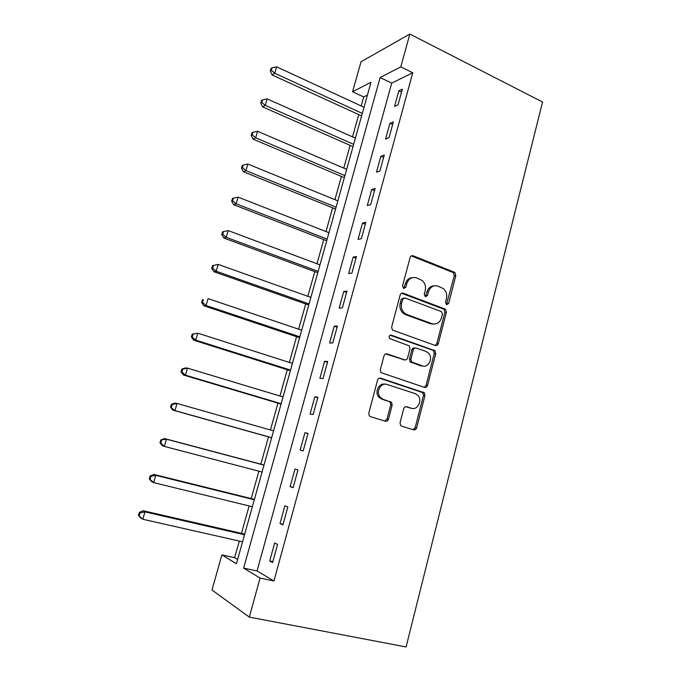 <?xml version="1.0" encoding="UTF-8"?>
<svg xmlns="http://www.w3.org/2000/svg" width="681" height="681" viewBox="0 0 681 681"><rect width="100%" height="100%" fill="white"/><g stroke="black" fill="none" stroke-linecap="round" stroke-linejoin="round"><path stroke-width="1.02" d="M446.6 304.748L448.651 303.496L455.836 275.601L454.84 272.426L413.146 255.792C411.682 255.392 410.669 255.971 410.098 257.537L402.531 286.037L403.688 288.548L405.833 287.288L406.812 283.585C408.66 278.555 411.911 276.656 416.568 277.882L422.288 280.572C425.08 283.245 426.059 286.59 425.216 290.591L424.263 294.26L425.387 296.737L427.489 295.477L428.443 291.817C430.239 286.837 433.414 284.939 437.977 286.139L443.467 288.693C446.276 291.323 447.264 294.643 446.438 298.67L445.502 302.296L446.6 304.748M446.421 304.662L454.295 275.771L453.299 272.613L411.307 255.911M403.637 288.523L405.365 283.739L406.812 283.585M425.267 296.686L426.953 291.953L428.443 291.817M400.062 422.705L400.598 425.421L401.722 426.195L413.622 429.83C415.087 430.094 416.1 429.413 416.67 427.796L424.953 395.601L424.314 392.775L380.705 378.202C379.189 377.895 378.142 378.551 377.546 380.185L368.804 413.112L369.298 415.81L370.515 416.67L385.335 421.198C386.842 421.471 387.889 420.79 388.476 419.147L392.145 405.144L391.592 402.386L383.19 399.321L380.143 397.202C375.461 391.992 380.926 382.092 387.106 384.493L415.197 393.609L417.896 395.406C422.756 400.334 417.606 410.575 411.409 408.242L406.761 406.77C405.289 406.489 404.267 407.153 403.688 408.779L400.062 422.705M260.065 578.058L249.314 617.114L406.089 646.95L542.553 102.022L409.834 34.05L400.803 66.874L380.126 77.54L243.628 568.09L260.065 578.058L273.949 580.978L412.737 72.756L400.803 66.874M435.355 345.497C436.785 345.82 437.772 345.199 438.326 343.633L446.395 312.273L445.519 309.208L403.237 293.196C401.756 292.821 400.734 293.426 400.156 295.009L391.643 327.059L392.367 330.021L435.355 345.497M435.746 353.66L427.566 385.437C427.004 387.029 426 387.676 424.561 387.387L380.9 372.618L380.304 369.792L383.999 355.848C384.595 354.231 385.642 353.584 387.14 353.916L404.54 359.84C406.012 360.155 407.034 359.517 407.604 357.917L409.988 348.808L409.272 345.88L389.626 338.542C388.664 336.405 389.234 335.282 391.328 335.163L434.997 350.724L435.746 353.66L434.24 353.626L426.076 385.318L427.566 385.437M412.737 72.756L391.72 83.133L257.043 570.959L273.949 580.978M398.819 90.794L394.546 106.372L398.036 104.814L402.335 89.134L398.819 90.794L401.526 92.088M389.89 123.338L385.565 139.086L389.013 137.732L393.363 121.89L389.89 123.338L392.614 124.597M380.858 156.238L376.482 172.157L379.896 171.016L384.288 154.996L380.858 156.238L383.616 157.456M371.724 189.488L367.306 205.577L370.677 204.666L375.112 188.467L371.724 189.488L374.507 190.663M362.496 223.104L358.027 239.371L361.356 238.682L365.842 222.304L362.496 223.104L365.305 224.236M353.167 257.086L348.646 273.532L351.924 273.072L356.461 256.516L353.167 257.086L356.01 258.176M343.735 291.442L339.164 308.076L342.398 307.846L346.987 291.102L343.735 291.442L346.603 292.49M334.192 326.182L329.578 342.994L332.762 343.011L337.401 326.08L334.192 326.182L337.095 327.186M324.548 361.313L319.883 378.313L323.015 378.568L327.706 361.449L324.548 361.313L327.484 362.266M314.801 396.827L310.076 414.022L313.158 414.525L317.908 397.219L314.801 396.827L317.763 397.738M304.935 432.75L300.159 450.132L303.19 450.899L307.991 433.388L304.935 432.75L307.931 433.61M294.967 469.073L290.132 486.651L293.111 487.681L297.963 469.975L294.967 469.073M284.879 505.813L279.993 523.595L282.913 524.889L287.825 506.979L284.879 505.813M274.673 542.97L269.736 560.957L272.596 562.532L277.567 544.408L274.673 542.97M367.417 95.127L363.688 96.974L361.168 105.947M358.751 114.604L352.511 136.864M350.128 145.368L343.76 168.105M341.428 176.447L334.924 199.661M332.634 207.841L325.995 231.549M323.747 239.559L316.971 263.76M314.775 271.6L307.855 296.312M305.709 303.981L298.644 329.195M296.55 336.686L289.34 362.437M287.288 369.74L279.934 396.027M277.933 403.143L270.425 429.975M268.484 436.904L260.849 464.161M258.882 471.184L251.212 498.569M249.144 505.94L241.474 533.342M239.312 541.072L234.656 557.688L237.626 559.442M249.314 617.114L211.987 590.001L221.887 554.904L236.426 563.723L371.017 82.239L352.554 91.765L361.015 61.784L409.834 34.05M234.656 557.688L221.887 554.904M363.688 96.974L352.554 91.765M414.431 428.945L415.733 429.336M391.72 83.133L380.126 77.54M257.043 570.959L243.628 568.09M424.535 393.056L422.612 392.426M387.046 418.977L387.991 419.266L387.642 420.594M290.132 486.651L293.179 487.443M279.993 523.595L283.066 524.327M269.736 560.957L272.843 561.646M434.18 285.833C430.605 286.003 428.196 288.046 426.953 291.953M412.567 277.584C409 277.831 406.6 279.882 405.365 283.739M435.278 345.471L436.819 343.624L444.872 312.349L444.003 309.293L401.56 293.247M442.48 314.009L441.373 311.558L404.829 297.938L402.675 299.214L401.637 303.13C400.811 306.918 401.654 310.144 404.173 312.817L406.906 314.554L431.984 323.696C436.564 324.794 439.722 322.845 441.484 317.857L442.48 314.009M403.544 298.04L401.237 299.325L402.675 299.214M433.72 324.079L430.494 323.739L405.459 314.622L402.726 312.894C400.215 310.23 399.372 307.012 400.198 303.232L401.237 299.325M424.28 387.293L426.076 385.318M385.769 353.899L404.335 359.832M390.102 335.248L432.648 350.162L434.146 350.187M422.254 365.867C428.596 368.404 433.601 357.704 428.34 352.928L425.991 351.43L416.312 348.059C414.857 347.727 413.844 348.357 413.265 349.949L410.898 359.04L411.579 361.934L422.254 365.867L420.781 365.799L423.071 366.08M414.959 348.042L414.84 348.034C413.393 347.71 412.38 348.34 411.809 349.923L413.265 349.949M420.781 365.799L410.115 361.875L409.434 358.989L411.809 349.923M434.24 353.626L433.491 350.698L432.648 350.162M411.699 408.319L405.697 406.719M385.063 384.212C379.019 382.603 374.312 392.111 378.738 397.049L381.786 399.16L383.19 399.321M384.867 421.054L387.063 418.934L390.724 404.974L390.17 402.224L389.055 401.458L381.786 399.16M413.069 429.66L415.197 427.566L423.463 395.457L422.833 392.639L379.479 378.159M364.02 107.266L276.648 66.84L274.758 73.225L272.128 74.961L361.602 115.915M271.31 70.356L272.068 67.802L271.021 68.517L270.272 71.062L271.31 70.356L274.758 73.225L362.301 113.421M272.068 67.802L276.648 66.84M272.128 74.961L270.272 71.062M355.388 138.149L267.156 98.898L265.25 105.351L262.67 106.883L353.013 146.636M261.793 102.448L262.56 99.869L261.538 100.499L260.772 103.069L261.793 102.448L265.25 105.351L353.652 144.363M262.56 99.869L267.156 98.898M262.67 106.883L260.772 103.069M346.672 169.348L257.571 131.297L255.647 137.817L253.111 139.154L344.339 177.681M252.183 134.872L252.957 132.267L251.944 132.812L251.17 135.417L252.183 134.872L255.647 137.817L344.918 175.621M252.957 132.267L257.571 131.297M253.111 139.154L251.17 135.417M337.861 200.861L247.884 164.044L245.935 170.633L243.457 171.757L335.571 209.033M242.462 167.654L243.245 165.015L242.257 165.483L241.474 168.113L242.462 167.654L245.935 170.633L336.082 207.203M243.245 165.015L247.884 164.044M243.457 171.757L241.474 168.113M328.957 232.706L238.095 197.141L236.12 203.806L233.694 204.717L326.718 240.708M232.638 200.784L233.421 198.12L232.459 198.494L231.668 201.159L232.638 200.784L236.12 203.806L327.169 239.116M233.421 198.12L238.095 197.141M233.694 204.717L231.668 201.159M319.968 264.875L228.195 230.604L226.203 237.337L223.828 238.027L317.772 272.706M222.704 234.273L223.504 231.583L222.559 231.872L221.759 234.553L222.704 234.273L226.203 237.337L318.155 271.353M223.504 231.583L228.195 230.604M223.828 238.027L221.759 234.553M310.876 297.384L218.192 264.424L216.175 271.234L213.851 271.702L308.74 305.045M212.659 268.127L213.468 265.403L212.549 265.607L211.74 268.323L212.659 268.127L216.175 271.234L309.046 303.922M213.468 265.403L218.192 264.424M213.851 271.702L211.74 268.323M301.7 330.225L208.071 298.618L206.037 305.497L203.772 305.735L299.606 337.708M202.512 302.355L203.33 299.597L202.427 299.708L201.61 302.458L202.512 302.355L206.037 305.497L299.853 336.84M202.427 299.708L203.33 299.597M203.772 305.735L201.61 302.458M292.421 363.424L197.848 333.188L195.787 340.142L193.583 340.151L290.378 370.719M192.255 336.95L193.081 334.175L192.195 334.192L191.378 336.967L192.255 336.95L195.787 340.142L290.549 370.098M192.195 334.192L197.848 333.188L193.081 334.175M193.583 340.151L191.378 336.967M283.041 396.963L187.505 368.132L185.428 375.171L183.274 374.942L281.057 404.071M181.878 371.937L182.712 369.128L181.853 369.051L181.027 371.852L181.878 371.937L185.428 375.171L281.151 403.714M181.853 369.051L185.343 367.953L187.505 368.132L182.712 369.128M183.274 374.942L181.027 371.852M273.566 430.86L177.051 403.475L174.949 410.592L172.855 410.115L271.634 437.781M171.382 407.315L172.225 404.471L171.399 404.293L170.556 407.136L174.949 410.592L271.659 437.687M171.399 404.293L174.949 403.05L177.051 403.475L172.225 404.471M172.855 410.115L170.556 407.136M264.024 465.012L164.436 438.538L166.479 439.211L164.351 446.404L262.057 472.018M263.99 465.123L166.479 439.211L160.827 439.935L159.975 442.803L160.776 443.084L161.627 440.207M160.776 443.084L164.351 446.404L162.316 445.68L159.975 442.803M160.827 439.935L164.436 438.538M254.422 499.369L153.804 474.427L155.787 475.355L153.634 482.625L252.362 506.724M254.311 499.752L155.787 475.355L150.91 476.351L150.126 475.976L149.267 478.879L150.05 479.262L150.91 476.351M150.05 479.262L153.634 482.625L151.667 481.646L149.267 478.879M150.126 475.976L153.804 474.427M244.709 534.091L143.061 510.716L144.976 511.899L142.797 519.254L242.555 541.804M244.522 534.755L144.976 511.899L140.073 512.904L139.316 512.427L138.447 515.355L139.196 515.84L140.073 512.904M139.196 515.84L142.797 519.254L140.89 518.02L138.447 515.355M139.316 512.427L143.061 510.716M447.128 303.59L448.651 303.496M404.386 287.433L405.833 287.288M426 295.605L427.489 295.477M411.682 256.022L413.146 255.792M452.737 272.281L454.27 272.102M454.295 275.771L455.836 275.601M401.79 293.324L403.237 293.196M443.297 308.868L444.821 308.782M444.872 312.349L446.395 312.273M436.819 343.624L438.326 343.633M400.198 303.232L401.637 303.13M405.459 314.622L406.906 314.554M430.494 323.739L431.984 323.696M385.812 353.882L387.14 353.916M403.092 359.789L404.54 359.84M390.264 335.171L391.328 335.163M409.434 358.989L410.898 359.04M411.069 362.505L412.533 362.556M405.987 406.676L406.761 406.77M409.953 408.064L411.409 408.242M389.055 401.458L390.477 401.62M390.724 404.974L392.145 405.144M387.063 418.934L388.476 419.147M379.632 378.125L380.705 378.202M421.854 391.992L423.335 392.128M423.463 395.457L424.953 395.601M415.197 427.566L416.67 427.796M453.299 272.613L454.84 272.426M444.003 309.293L445.519 309.208M402.726 312.894L404.173 312.817M410.115 361.875L411.579 361.934M433.491 350.698L434.997 350.724M378.738 397.049L380.143 397.202M390.17 402.224L391.592 402.386M422.833 392.639L424.314 392.775"/></g></svg>
